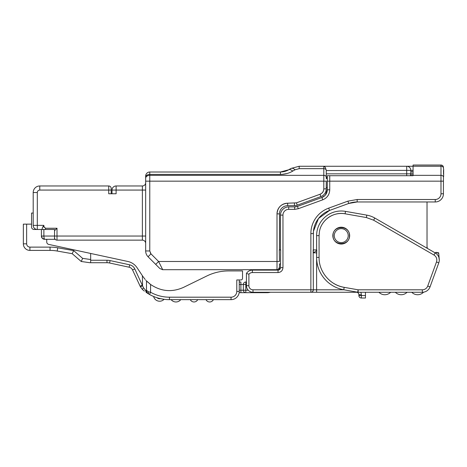 <?xml version="1.0" encoding="UTF-8"?>
<svg xmlns="http://www.w3.org/2000/svg" width="467" height="467" viewBox="0 0 467 467"><rect width="100%" height="100%" fill="white"/><g stroke="black" fill="none" stroke-linecap="round" stroke-linejoin="round"><path stroke-width="0.7" d="M427.731 286.026L430.043 286.866A8.208 8.208 0 0 1 422.331 292.266A8.208 8.208 0 0 0 430.043 286.866L438.799 262.816L436.482 261.975L427.731 286.026A5.744 5.744 0 0 1 422.331 289.809L358.142 289.809L357.716 292.231L343.753 289.768A32.836 32.836 0 0 1 316.614 257.434L316.778 249.933L313.17 249.933L313.334 289.809L316.614 289.809L316.614 252.834L313.404 252.834M313.334 250.814L313.334 252.886L316.626 250.592L316.614 257.434L319.078 257.434C318.803 271.753 330.023 285.133 344.179 287.345L358.142 289.809L358.142 292.266L368.767 292.266M414.614 292.266L365.457 292.266L365.457 298.016L361.353 298.016L361.353 295.553L365.457 295.553M427.025 248.187L427.025 201.972M438.606 263.341C434.543 274.508 434.543 274.508 438.606 263.341L436.143 270.107M439.05 257.043L438.665 252.805L436.4 252.408L438.676 252.805L439.056 258.058M313.334 289.809A2.463 2.463 0 0 1 310.87 292.266A2.463 2.463 0 0 0 313.334 289.809L310.87 289.809L310.87 292.266L316.614 292.266L310.87 292.266A2.463 2.463 0 0 0 313.334 289.809C313.188 291.303 312.365 292.12 310.87 292.266L252.997 292.266L252.997 289.809L310.87 289.809L310.87 233.588L313.334 233.588A24.628 24.628 0 0 1 329.539 210.448A24.628 24.628 0 0 0 313.445 231.264L318.476 218.527L329.539 210.448L348.75 203.454A24.628 24.628 0 0 1 357.173 201.972A24.628 24.628 0 0 0 348.75 203.454L357.173 201.972L435.238 201.972A8.208 8.208 0 0 0 443.446 193.758L440.982 193.758L440.982 181.155L329.749 181.155L329.749 189.795C329.509 194.605 327.169 197.95 322.726 199.823L298.296 208.714L294.648 209.356L288.705 209.356A5.744 5.744 0 0 0 282.961 215.106L282.961 267.644C282.669 270.632 281.029 272.273 278.034 272.565L252.378 272.565A4.512 4.512 0 0 0 248.893 274.217L247.171 273.656M360.693 292.266A4.927 4.927 0 0 1 361.353 294.73L358.889 294.73L358.889 295.553L358.889 294.73A2.463 2.463 0 0 0 356.432 292.266L316.614 292.266L316.614 289.809L343.963 289.809M279.47 263.948L279.47 267.229L279.47 263.948L280.498 263.948M252.378 272.565L252.378 270.107A6.976 6.976 0 0 0 246.43 273.44A6.976 6.976 0 0 1 252.378 270.107L278.034 270.107A2.463 2.463 0 0 0 280.498 267.644L280.661 249.933L279.307 249.933L279.47 261.485L277.007 261.485L277.007 213.874L279.47 213.874A8.208 8.208 0 0 1 287.678 205.667L287.678 203.203C281.198 203.834 277.643 207.389 277.007 213.874A10.671 10.671 0 0 1 287.678 203.203L296.405 202.853L320.018 194.26C322.405 193.25 323.666 191.452 323.8 188.861L323.8 181.155L149.767 181.155L149.767 250.954L150.969 253.855L158.599 261.485L155.698 264.386L159.802 268.49L162.703 269.692A4.104 4.104 0 0 1 162.364 269.681M313.334 252.886L313.427 231.404A24.628 24.628 0 0 0 313.334 233.529M319.078 252.834L319.078 235.625L316.614 235.625L316.614 249.933L316.614 235.625A24.628 24.628 0 0 1 345.522 211.376L366.793 215.124A24.628 24.628 0 0 1 374.832 218.048L373.104 217.143M427.025 247.323L427.258 248.292M441.747 198.761L442.342 197.868M443.393 194.681L443.446 181.155L440.982 181.155L440.982 175.347A2.463 1.74 180 0 1 443.446 177.092L443.446 181.155M327.285 178.575L326.264 178.575M358.889 295.553A2.463 2.463 0 0 0 361.353 298.016A2.463 2.463 0 0 1 358.889 295.553L361.353 295.553L361.353 294.73M280.498 249.933L280.498 215.106L280.498 249.933M279.47 249.933L279.47 213.874M278.402 269.261L279.47 267.229A2.463 2.463 0 0 1 277.007 269.692L162.703 269.692L158.599 261.485L277.007 261.485L277.007 269.692A2.463 2.463 0 0 0 279.47 267.229L279.47 269.64M277.007 213.769A10.671 10.671 0 0 1 279.108 207.517L280.101 206.361M282.949 204.307L285.185 203.495M296.405 202.853L297.251 205.171L320.858 196.578L320.018 194.26A5.744 5.744 0 0 0 323.8 188.866L326.264 188.861A8.208 8.208 0 0 1 320.858 196.578L297.251 205.171A8.208 8.208 0 0 1 294.443 205.667L287.678 205.667M443.446 170.975L443.65 176.112A2.463 2.463 0 0 1 443.446 177.098M440.982 165.032A2.463 2.463 0 0 1 443.446 167.49L443.446 167.974A2.463 1.74 180 0 0 440.982 166.234L440.982 165.032L413.073 165.032L413.073 175.347L440.982 175.347L440.982 166.234L413.073 166.234M327.285 187.606L326.264 187.606M325.452 194.967L327.285 189.795L327.285 175.703L413.073 175.703L413.073 175.347M410.627 175.703A4.104 4.104 0 0 0 410.814 174.471L410.814 173.835L406.71 173.835L406.71 175.703M443.446 172.86L443.446 173.531M246.43 273.44L246.43 285.699A6.567 6.567 0 0 0 252.997 292.266M294.648 209.356L294.648 206.893L288.705 206.893A8.208 8.208 0 0 0 280.498 215.106L282.961 215.106M285.39 207.593L284.292 208.183M298.296 208.714L297.456 206.402L321.886 197.506L297.456 206.402A8.208 8.208 0 0 1 294.648 206.893L297.456 206.402L321.886 197.506L324.915 195.568M270.311 292.266A12.311 12.311 0 0 1 267.159 292.681L239.151 292.681M278.443 269.231L279.47 267.229M443.189 166.392L442.897 165.948M442.85 165.89L443.16 166.34M326.252 170.251L325.336 167.384L323.8 166.264L406.71 166.264A4.104 4.104 0 0 1 410.814 170.367L326.264 170.566L326.252 170.251A2.463 1.74 180 0 0 323.8 168.663L299.178 168.663L295.074 169.766C293.399 168.359 292.033 167.922 290.97 168.459L299.178 166.264L406.71 166.264A4.104 4.104 0 0 1 410.814 170.367L410.814 173.835A4.104 3.555 180 0 1 410.201 175.703M443.65 174.057L443.65 169.544L443.65 174.057M443.65 173.683L443.65 176.112M443.65 175.732L443.446 176.584M326.264 170.566L326.264 178.038M326.264 177.618L326.264 173.835L406.71 173.835L406.71 166.264L413.073 166.264M145.663 178.254A4.104 2.901 0 0 1 149.767 175.347L149.767 181.155L145.663 181.155L145.663 176.112A4.104 4.104 0 0 1 149.767 172.008L280.428 172.008L288.635 169.807L290.97 168.459L288.635 169.807A8.208 3.672 60 0 1 292.745 171.115C289.044 173.257 284.94 174.36 280.428 174.413L149.767 174.413L149.767 175.347L323.8 175.347L323.8 181.155L326.264 181.155L326.235 189.497M322.726 199.823L321.886 197.506A8.208 8.208 0 0 0 327.285 189.795L329.749 189.795M145.663 181.155L145.663 250.954A8.208 8.208 0 0 0 148.068 256.757L155.698 264.386M443.65 169.544L443.446 168.4A3.281 3.281 0 0 1 443.65 169.544L443.446 168.4M349.45 235.625C349.952 246.214 332.533 246.214 333.035 235.625C332.533 225.036 349.952 225.036 349.45 235.625M159.802 268.49L162.703 269.692L159.802 268.49M264.847 270.107L262.641 269.692M246.43 284.934L245.864 284.473L246.547 282.757M246.43 282.01L245.811 282.01A2.463 2.463 0 0 0 243.348 284.473L245.811 284.473L245.811 290.217L248.228 290.217M240.89 292.681L240.89 290.217L245.811 290.217L245.811 292.681A2.463 2.463 0 0 1 243.348 290.217L243.348 284.473L239.244 284.473M348.219 235.625A6.976 6.976 0 0 1 341.243 242.607A6.976 6.976 0 0 1 334.267 235.625A6.976 6.976 0 0 1 341.243 228.649A6.976 6.976 0 0 1 348.219 235.625M142.382 185.965L142.382 190.069L116.114 190.069L116.114 185.965L142.382 185.965A3.281 3.281 0 0 0 145.663 182.679M145.663 243.424A3.281 3.281 0 0 0 142.382 240.143L57.009 240.143A2.463 2.463 0 0 1 54.546 237.68M239.244 282.01L240.89 282.01L240.89 290.217L239.244 290.217M116.114 185.965A4.104 4.104 0 0 0 112.004 190.069L116.114 190.069L116.114 193.758L108.723 193.758L108.723 190.069L39.765 190.069C38.271 190.215 37.448 191.038 37.307 192.532L37.307 225.368L33.198 225.368A4.104 4.104 0 0 0 37.307 229.472L34.021 229.472L37.307 229.472L37.307 225.368L43.875 225.368L42.193 228.054L42.281 229.128L42.585 229.472L45.515 229.472L42.585 229.472L42.281 229.128A4.104 4.104 0 0 0 42.585 229.472M108.723 185.965A2.463 2.463 0 0 1 111.187 188.423L111.187 193.758L111.187 190.069L108.723 190.069L108.723 185.965L39.765 185.965A6.567 6.567 0 0 0 33.198 192.532L33.198 225.368M112.004 193.758L112.004 190.069M43.886 236.652L43.875 236.039L41.411 236.039L42.281 238.269A3.281 3.281 0 0 1 41.411 236.039L41.411 229.472L37.307 229.472M44.05 227.341L43.875 226.594L45.515 228.24L57.009 228.24L54.546 230.704M41.411 229.472L54.546 229.472L54.546 239.32L44.616 239.308M55.17 239.32L54.546 239.32M34.021 229.472A2.463 2.463 0 0 1 31.558 227.009L31.558 213.051L33.198 213.051M43.875 229.472L43.875 236.039L44.114 238.357L44.692 239.32L43.729 239.174A3.281 3.281 0 0 1 42.771 238.701M41.411 236.039L42.357 238.345L44.692 239.32M42.357 238.351L43.203 238.964M31.558 224.137L26.631 224.137L26.631 243.838C26.829 245.829 27.921 246.926 29.917 247.119C27.927 246.926 26.829 245.829 26.631 243.838L23.35 243.838L23.35 224.137L26.631 224.137M29.917 247.119L50.039 247.119A44.33 44.33 0 0 1 57.762 247.796A44.33 44.33 0 0 0 50.039 247.119L29.917 247.119L29.917 250.405L50.039 250.405A41.043 41.043 0 0 1 57.19 251.03L72.192 253.686L81.223 261.485L82.641 258.374L90.662 259.518L90.662 262.717L90.662 253.453L48.691 244.393A2.463 2.463 0 0 1 46.747 241.982L46.747 239.32M134.794 268.91A7.39 7.39 0 0 0 129.657 264.812L110.089 260.586L109.57 262.991L129.137 267.217A4.927 4.927 0 0 1 132.558 269.949L134.794 268.91L142.546 285.763L142.382 275.693L137.07 267.737A14.775 14.775 0 0 0 127.9 261.491L90.662 253.453M81.223 261.485L89.845 262.717L81.223 261.485L72.192 253.686L57.19 251.03L57.762 247.796L73.658 250.61L82.641 258.374M29.917 250.405A6.567 6.567 0 0 1 23.35 243.838M72.192 253.686L73.658 250.61M98.052 262.717L106.972 262.717L89.845 262.717L85.531 262.104M145.727 280.089L146.002 280.387M145.085 279.354L142.838 276.382L145.079 279.348M144.391 291.104L142.453 289.511L144.391 291.104M132.558 269.949L140.415 286.802L142.453 289.511L140.415 286.802L142.546 285.763L143.439 287.66L145.611 290.363L146.153 292.389L148.488 293.889A4.104 4.104 0 0 1 146.486 290.363L146.486 280.9L150.59 284.467C161.033 291.525 172.014 292.494 183.531 287.374L206.945 275.927A49.251 49.251 0 0 1 228.573 270.924L242.531 270.924L242.531 278.314A1.64 1.64 0 0 1 240.89 279.955L236.781 279.955L236.781 282.01M90.662 260.253L106.972 260.253L106.972 262.717A12.311 12.311 0 0 1 109.57 262.991M142.382 285.185L140.147 286.224L140.415 286.802M142.382 275.693L142.838 276.382M142.453 289.511L143.439 287.66M146.486 290.404L145.611 290.363L146.772 292.301L148.488 293.889L147.023 292.395L146.486 290.363L148.488 291.776L150.59 292.26L150.59 284.467M147.455 281.858L146.486 280.9M149.948 283.983L149.294 283.463M148.132 282.482L147.747 282.126M150.724 292.33L149.382 294.408L148.488 293.889L148.488 291.776M148.488 293.889L149.382 294.408A41.043 41.043 0 0 0 169.468 299.656L169.468 297.193L183.473 297.193M157.07 297.742A3.695 3.695 0 0 0 160.473 298.658L164.086 299.3A6.159 6.159 0 0 1 153.625 296.475L153.678 296.498M154.419 296.796L154.869 296.971M155.213 297.1L155.552 297.222M154.892 296.983L154.297 296.749M159.621 301.221A6.159 6.159 0 0 0 164.086 299.3L164.034 299.294M162.399 299.043L162.049 298.979M239.244 279.955L239.244 291.449A8.208 8.208 0 0 1 231.037 299.656L169.468 299.656M208.895 299.656L211.259 299.656M208.113 299.656L206.712 299.656M206 299.656A4.104 4.104 0 0 0 213.39 299.656M195.58 299.656L193.21 299.656M175.948 301.968A6.159 6.159 0 0 0 180.758 299.656A6.159 6.159 0 0 1 171.138 299.656L172.883 299.656M174.997 299.656L173.082 299.656M177.548 299.656L179.923 299.656M173.105 299.656L175.09 299.656M192.416 299.656L191.026 299.656M190.314 299.656A4.104 4.104 0 0 0 197.699 299.656M147.922 293.48L146.685 291.624M422.331 289.809L422.331 292.266L423.19 292.225M422.331 292.266L358.142 292.266A2.463 2.463 0 0 1 357.716 292.231M423.575 292.173A8.208 8.208 0 0 1 411.754 292.266M390.646 292.266A8.208 8.208 0 0 1 378.918 292.266M407.061 292.266A8.208 8.208 0 0 1 395.339 292.266M438.799 262.816A8.208 8.208 0 0 0 435.186 252.898L374.832 218.048L373.6 220.185L427.025 251.03M438.98 258.835L439.278 259.506M332.959 234.165A8.412 8.412 0 0 1 342.702 227.341A8.412 8.412 0 0 1 349.532 237.09A8.412 8.412 0 0 1 339.783 243.914A8.412 8.412 0 0 1 332.959 234.165M322.802 223.337A22.165 22.165 0 0 1 345.09 213.798L345.522 211.376L366.793 215.124L366.367 217.552L345.09 213.798C333.479 211.44 321.173 220.062 319.416 231.778L319.078 235.625A22.165 22.165 0 0 1 319.095 234.767M439.213 258.829L438.706 253.254M438.431 252.764L437.801 253.283M438.104 252.863L435.98 252.332L436.4 252.408L435.869 253.336M435.98 252.332L438.344 252.746M435.372 253.05L435.886 252.349L435.367 253.05M280.498 267.644L282.961 267.644M329.539 210.448L328.692 208.136L347.903 201.143L357.173 199.508L357.173 201.972M357.173 199.508L435.238 199.508L435.238 201.972M327.285 178.026L326.264 178.026M410.802 174.781L413.073 174.781M413.073 173.187L410.814 173.187M328.692 208.136A27.092 27.092 0 0 0 310.87 233.588M435.238 199.508A5.744 5.744 0 0 0 440.982 193.758M248.893 274.217L248.893 285.699A4.104 4.104 0 0 0 252.997 289.809M278.034 272.565L278.034 270.107M288.705 206.893L288.705 209.356M277.007 269.692L277.007 270.107M347.903 201.143L348.75 203.454M329.749 175.703L329.749 181.155L327.285 181.155M410.557 175.703A4.104 3.555 -0 0 0 410.814 174.471M327.285 177.39L326.264 177.39M246.43 285.699L248.893 285.699M294.443 205.667L294.443 203.203M149.767 250.96L145.663 250.954M150.263 252.91L150.969 253.855L148.068 256.757M267.159 292.681L267.159 292.266M245.864 284.473L245.811 282.01M268.677 269.692L269.068 270.107M287.567 203.203A10.671 10.671 0 0 0 279.19 207.406M323.8 188.861L323.666 190.087M323.327 191.131L322.89 191.96M321.646 193.344L321.15 193.7M413.073 170.367L410.814 170.367M323.8 166.264L323.8 175.347A2.463 1.74 180 0 1 326.264 177.092M295.074 169.766L291.297 171.885M285.133 171.319L288.635 169.807C286.23 171.22 283.492 171.955 280.428 172.008L280.469 174.413M282.354 174.337L286.89 173.549M299.178 166.264L299.178 168.663M149.767 172.008L149.767 174.413A4.104 2.901 180 0 0 145.663 177.314M145.663 190.069L142.382 190.069L142.382 240.143M145.663 236.039L43.875 236.039M43.875 225.368L43.875 226.594L42.929 226.594M57.009 228.24L57.009 240.143M39.765 190.069L39.765 185.965M33.198 192.532L37.307 192.532M45.515 228.24L45.515 229.472M50.039 250.405L50.039 247.119M129.657 264.812L129.137 267.217M231.037 299.656L231.037 297.193L205.591 297.193M198.113 297.193L189.906 297.193M150.59 292.26A38.58 38.58 0 0 0 169.468 297.193L231.037 297.193A5.744 5.744 0 0 0 236.781 291.449L239.244 291.449M236.781 279.955L236.781 291.449M110.089 260.586A14.775 14.775 0 0 0 106.972 260.253M436.482 261.975L436.744 261.006C437.065 258.432 436.137 256.441 433.96 255.029L373.6 220.185L366.367 217.552M319.078 235.625L319.078 257.434M333.292 283.148A30.373 30.373 0 0 0 344.179 287.345L343.753 289.768M433.96 255.029L435.186 252.898M435.898 252.349L435.483 253.079M427.025 246.605L427.352 248.374M413.073 171.547L410.814 171.547M443.446 170.583L443.65 169.603M284.642 171.459L282.733 171.844M147.665 293.241L146.907 292.167"/></g></svg>
